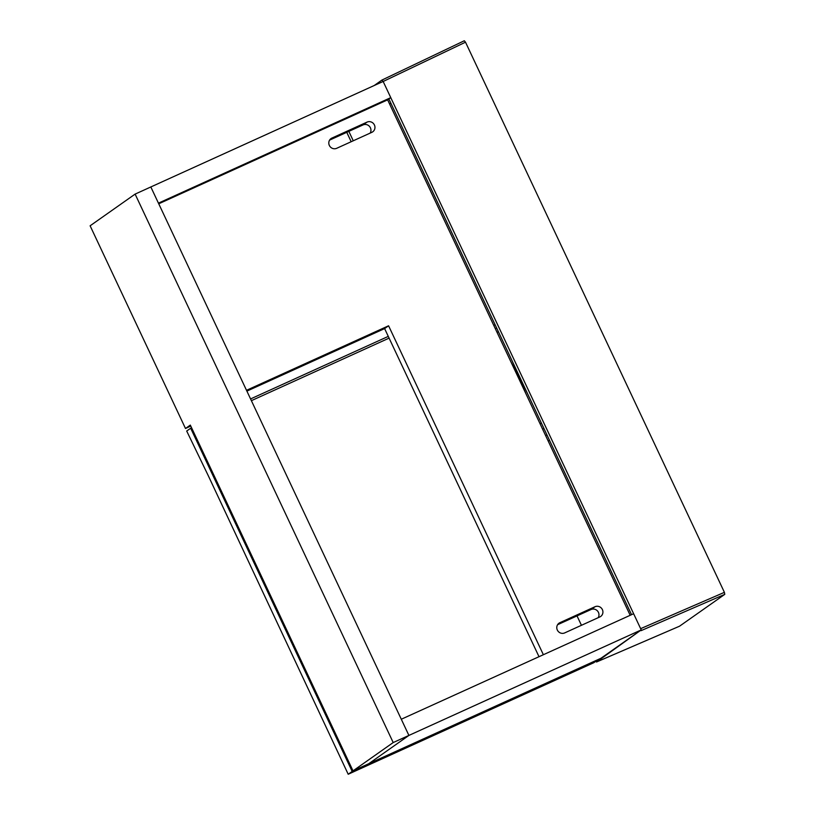 <?xml version="1.0" encoding="UTF-8"?>
<svg xmlns="http://www.w3.org/2000/svg" width="815" height="815" viewBox="0 0 815 815"><rect width="100%" height="100%" fill="white"/><g stroke="black" fill="none" stroke-linecap="round" stroke-linejoin="round"><path stroke-width="1.22" d="M352.182 771.448L190.679 428.232L186.696 431.033L208.161 475.451L348.199 774.25L593.768 662.727L597.741 659.936L352.182 771.448L348.199 774.25M577.02 615.895L581.441 625.299M190.679 428.232L191.596 427.824M251.387 400.664L389.091 338.123M539.01 656.707L384.609 328.588L246.894 391.119L384.609 328.588L388.582 325.786L246.507 390.304M250.572 398.932L388.276 336.391M370.153 133.11A5.654 5.44 54.8 0 0 363.032 124.929L329.555 140.129M367.005 122.128A5.654 5.44 -125.2 0 1 372.669 131.867A5.654 5.44 -125.2 0 1 371.813 132.356L336.677 148.31A5.654 5.44 -125.2 0 1 331.022 138.581A5.654 5.44 -125.2 0 1 331.868 138.092L367.005 122.128L363.032 124.929M598.179 617.699A5.654 5.44 54.8 0 0 591.058 609.518L557.592 624.718M595.042 606.717A5.654 5.44 -125.2 0 1 600.696 616.446A5.654 5.44 -125.2 0 1 599.85 616.935L564.703 632.898A5.654 5.44 -125.2 0 1 559.049 623.159A5.654 5.44 -125.2 0 1 559.895 622.68L595.042 606.717L591.058 609.518M543.371 654.72L388.582 325.786M158.742 203.791L387.634 99.848L630.178 615.294M601.052 658.214L368.726 763.726L408.906 735.425L641.242 629.914L601.052 658.214M641.242 629.914L633.622 613.736L401.296 719.238L408.906 735.425L368.726 763.726L353.017 770.858L393.197 742.557L408.906 735.425L150.826 186.961L383.152 81.459L390.772 97.637L158.436 203.149L150.826 186.961L135.117 194.102L90.119 225.796L185.494 428.486L190.781 426.082M387.634 99.848L390.772 97.637M185.494 428.486L190.313 425.094L353.017 770.858M393.197 742.557L135.117 194.102M510.771 361.534L518.931 376.825L526.072 394.063M381.99 80.043L464.316 40.76L465.508 42.186L724.403 592.342L724.78 594.349L679.527 626.205M346.762 132.325L351.184 141.718M724.403 592.342L640.651 628.66L383.162 81.48L381.96 80.053L374.197 85.524M595.755 661.332L596.539 662.004L641.11 630.005M631.543 614.673L388.877 98.972M348.84 131.378L353.262 140.781M498.362 331.634L497.058 332.398M540.111 423.892L541.292 422.873M331.868 138.092L330.269 139.212M559.895 622.68L558.306 623.801M465.508 42.186L383.162 81.48M596.56 661.984L679.578 626.185L596.539 662.004M724.78 594.349L641.038 630.667M493.819 325.511L495.062 324.635M390.894 103.25L389.641 104.126M543.9 428.415L542.668 429.322M545.561 435.475L546.967 434.925M549.524 440.365L548.128 440.915M381.96 80.053L464.316 40.76M495.367 328.791L496.6 327.895"/></g></svg>

